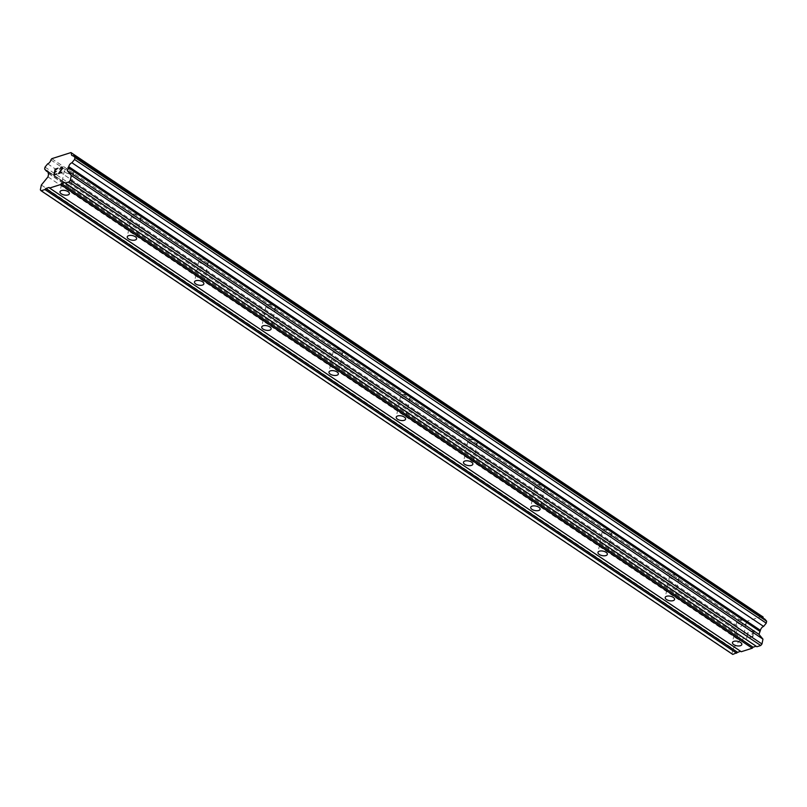 <?xml version="1.0" encoding="UTF-8"?>
<svg xmlns="http://www.w3.org/2000/svg" width="807" height="807" viewBox="0 0 807 807"><rect width="100%" height="100%" fill="white"/><g stroke="black" fill="none" stroke-linecap="round" stroke-linejoin="round"><path stroke-width="0.61" stroke-dasharray="4.04 3.03" d="M65.67 172.516A4.792 2.29 -168.4 0 0 70.602 173.868A4.792 2.29 -168.4 0 0 73.75 172.395A4.792 2.29 -168.4 0 0 72.459 170.348A4.792 2.29 -168.4 0 0 71.036 169.631A4.792 2.29 -168.4 0 0 67.959 168.996A4.792 2.29 -168.4 0 0 64.378 170.469A4.792 2.29 -168.4 0 0 65.67 172.516M132.913 217.587A4.792 2.29 -168.4 0 0 137.856 218.949A4.792 2.29 -168.4 0 0 140.993 217.476A4.792 2.29 -168.4 0 0 139.702 215.429A4.792 2.29 -168.4 0 0 138.29 214.702A4.792 2.29 -168.4 0 0 135.203 214.077A4.792 2.29 -168.4 0 0 131.622 215.55A4.792 2.29 -168.4 0 0 132.913 217.587M200.156 262.668A4.792 2.29 -168.4 0 0 205.099 264.03A4.792 2.29 -168.4 0 0 208.246 262.547A4.792 2.29 -168.4 0 0 206.945 260.51A4.792 2.29 -168.4 0 0 205.533 259.783A4.792 2.29 -168.4 0 0 202.446 259.148A4.792 2.29 -168.4 0 0 198.865 260.631A4.792 2.29 -168.4 0 0 200.156 262.668M267.399 307.749A4.792 2.29 -168.4 0 0 272.342 309.111A4.792 2.29 -168.4 0 0 275.49 307.628A4.792 2.29 -168.4 0 0 274.198 305.591A4.792 2.29 -168.4 0 0 272.776 304.864A4.792 2.29 -168.4 0 0 269.689 304.229A4.792 2.29 -168.4 0 0 266.108 305.702A4.792 2.29 -168.4 0 0 267.399 307.749M334.653 352.83A4.792 2.29 -168.4 0 0 339.586 354.192A4.792 2.29 -168.4 0 0 342.733 352.709A4.792 2.29 -168.4 0 0 341.442 350.662A4.792 2.29 -168.4 0 0 340.019 349.945A4.792 2.29 -168.4 0 0 336.933 349.31A4.792 2.29 -168.4 0 0 333.352 350.783A4.792 2.29 -168.4 0 0 334.653 352.83M401.896 397.912A4.792 2.29 -168.4 0 0 406.839 399.263A4.792 2.29 -168.4 0 0 409.976 397.79A4.792 2.29 -168.4 0 0 408.685 395.743A4.792 2.29 -168.4 0 0 407.263 395.027A4.792 2.29 -168.4 0 0 404.186 394.391A4.792 2.29 -168.4 0 0 400.605 395.864A4.792 2.29 -168.4 0 0 401.896 397.912M469.139 442.993A4.792 2.29 -168.4 0 0 474.082 444.344A4.792 2.29 -168.4 0 0 477.219 442.872A4.792 2.29 -168.4 0 0 475.928 440.824A4.792 2.29 -168.4 0 0 474.516 440.108A4.792 2.29 -168.4 0 0 471.429 439.472A4.792 2.29 -168.4 0 0 467.848 440.945A4.792 2.29 -168.4 0 0 469.139 442.993M536.383 488.064A4.792 2.29 -168.4 0 0 541.326 489.425A4.792 2.29 -168.4 0 0 544.473 487.953A4.792 2.29 -168.4 0 0 543.172 485.905A4.792 2.29 -168.4 0 0 541.759 485.178A4.792 2.29 -168.4 0 0 538.673 484.553A4.792 2.29 -168.4 0 0 535.091 486.026A4.792 2.29 -168.4 0 0 536.383 488.064M603.626 533.145A4.792 2.29 -168.4 0 0 608.569 534.506A4.792 2.29 -168.4 0 0 611.716 533.024A4.792 2.29 -168.4 0 0 610.425 530.986A4.792 2.29 -168.4 0 0 609.003 530.26A4.792 2.29 -168.4 0 0 605.916 529.624A4.792 2.29 -168.4 0 0 602.335 531.107A4.792 2.29 -168.4 0 0 603.626 533.145M670.879 578.226A4.792 2.29 -168.4 0 0 675.812 579.587A4.792 2.29 -168.4 0 0 678.959 578.105A4.792 2.29 -168.4 0 0 677.668 576.067A4.792 2.29 -168.4 0 0 676.246 575.341A4.792 2.29 -168.4 0 0 673.159 574.705A4.792 2.29 -168.4 0 0 669.578 576.178A4.792 2.29 -168.4 0 0 670.879 578.226M738.123 623.307A4.792 2.29 -168.4 0 0 743.065 624.668A4.792 2.29 -168.4 0 0 746.203 623.186A4.792 2.29 -168.4 0 0 744.911 621.138A4.792 2.29 -168.4 0 0 743.489 620.422A4.792 2.29 -168.4 0 0 740.412 619.786A4.792 2.29 -168.4 0 0 736.831 621.259A4.792 2.29 -168.4 0 0 738.123 623.307M55.38 169.44L58.013 168.229M54.896 171.851L55.39 169.45M54.321 174.665L54.815 172.254L56.278 171.407M56.863 173.848L53.908 175.169M59.678 169.127L60.908 167.695L62.189 167.533M62.341 167.13L62.512 168.451M62.159 169.097L62.522 168.451M61.221 170.448L62.169 169.107M59.254 173.091L61.231 170.459M58.467 173.707L61.877 172.627M753.809 630.963L753.314 633.364L753.809 630.963L751.256 631.77L753.809 630.963M753.314 633.364L751.932 633.808L753.314 633.364M751.852 634.211L753.234 633.767L751.842 634.201M753.234 633.767L752.739 636.178L753.224 633.767M752.739 636.178L750.197 636.985L752.739 636.168M750.117 637.389L752.992 636.471L754.222 630.459L751.337 631.367L754.212 630.449L752.981 636.461L750.107 637.379M748.412 633.112L747.887 632.486L748.412 633.102M747.817 632.506L746.586 638.519L747.807 632.496M746.586 638.519L747.978 633.172L746.576 638.508M740.493 651.209L741.26 651.723M762.635 616.245L743.459 622.358L742.541 623.599A3.662 2.088 123.8 0 1 739.353 627.503L736.69 630.771L736.297 632.708L737.891 634.615A3.662 2.088 123.8 0 1 739.242 634.736A3.662 2.088 123.8 0 1 739.807 636.894L740.322 637.308L739.666 640.536L733.008 648.697L732.02 653.539L732.766 654.427M765.046 619.322A3.662 2.088 123.8 0 1 763.704 619.201A3.662 2.088 123.8 0 1 763.079 618.001M756.139 646.225L756.905 646.74M64.731 182.473L756.401 646.145M51.789 158.676L743.459 622.358M50.871 159.927L742.541 623.599M47.684 163.831L739.353 627.503M45.021 167.099L736.69 630.771M44.627 169.036L736.297 632.708M48.198 172.264L737.891 634.615M48.148 173.223L739.807 636.894M48.662 173.636L740.322 637.308M47.996 176.864L739.666 640.536M41.349 185.015L733.008 648.697M40.35 189.857L732.02 653.539M49.086 187.456L740.755 651.128M73.75 172.395L69.382 193.7M140.993 217.476L136.625 238.781M208.246 262.547L203.868 283.862M275.49 307.628L271.112 328.943M342.733 352.709L338.355 374.024M409.976 397.79L405.608 419.095M477.219 442.872L472.852 464.176M544.473 487.953L540.095 509.257M611.716 533.024L607.338 554.338M678.959 578.105L674.581 599.419M746.203 623.186L741.835 644.5M743.489 620.422L740.412 619.786M736.831 621.259L732.453 642.574M676.246 575.341L673.159 574.705M669.578 576.178L665.21 597.493M609.003 530.26L605.916 529.624M602.335 531.107L597.967 552.412M541.759 485.178L538.673 484.553M535.091 486.026L530.713 507.331M474.516 440.108L471.429 439.472M467.848 440.945L463.47 462.25M407.263 395.027L404.186 394.391M400.605 395.864L396.227 417.179M340.019 349.945L336.933 349.31M333.352 350.783L328.984 372.098M272.776 304.864L269.689 304.229M266.108 305.702L261.74 327.017M205.533 259.783L202.446 259.148M198.865 260.631L194.487 281.936M138.29 214.702L135.203 214.077M131.622 215.55L127.244 236.855M71.036 169.631L67.959 168.996M64.378 170.469L60 191.773M72.035 155.529L763.704 619.201M47.573 171.054L739.242 634.736"/><path stroke-width="1.21" d="M68.081 191.662A4.792 2.29 11.6 0 1 69.382 193.7A4.792 2.29 11.6 0 1 66.235 195.183A4.792 2.29 11.6 0 1 61.292 193.821A4.792 2.29 11.6 0 1 60 191.773A4.792 2.29 11.6 0 1 63.148 190.301A4.792 2.29 11.6 0 1 68.081 191.662M135.334 236.733A4.792 2.29 11.6 0 1 136.625 238.781A4.792 2.29 11.6 0 1 133.478 240.264A4.792 2.29 11.6 0 1 128.535 238.902A4.792 2.29 11.6 0 1 127.244 236.855A4.792 2.29 11.6 0 1 130.391 235.382A4.792 2.29 11.6 0 1 135.334 236.733M202.577 281.814A4.792 2.29 11.6 0 1 203.868 283.862A4.792 2.29 11.6 0 1 200.721 285.335A4.792 2.29 11.6 0 1 195.788 283.983A4.792 2.29 11.6 0 1 194.487 281.936A4.792 2.29 11.6 0 1 197.634 280.453A4.792 2.29 11.6 0 1 202.577 281.814M269.82 326.896A4.792 2.29 11.6 0 1 271.112 328.943A4.792 2.29 11.6 0 1 267.964 330.416A4.792 2.29 11.6 0 1 263.032 329.064A4.792 2.29 11.6 0 1 261.74 327.017A4.792 2.29 11.6 0 1 264.878 325.534A4.792 2.29 11.6 0 1 269.82 326.896M337.064 371.977A4.792 2.29 11.6 0 1 338.355 374.024A4.792 2.29 11.6 0 1 335.218 375.497A4.792 2.29 11.6 0 1 330.275 374.135A4.792 2.29 11.6 0 1 328.984 372.098A4.792 2.29 11.6 0 1 332.121 370.615A4.792 2.29 11.6 0 1 337.064 371.977M404.307 417.058A4.792 2.29 11.6 0 1 405.608 419.095A4.792 2.29 11.6 0 1 402.461 420.578A4.792 2.29 11.6 0 1 397.518 419.216A4.792 2.29 11.6 0 1 396.227 417.179A4.792 2.29 11.6 0 1 399.374 415.696A4.792 2.29 11.6 0 1 404.307 417.058M471.56 462.139A4.792 2.29 11.6 0 1 472.852 464.176A4.792 2.29 11.6 0 1 469.704 465.659A4.792 2.29 11.6 0 1 464.761 464.297A4.792 2.29 11.6 0 1 463.47 462.25A4.792 2.29 11.6 0 1 466.617 460.777A4.792 2.29 11.6 0 1 471.56 462.139M538.804 507.21A4.792 2.29 11.6 0 1 540.095 509.257A4.792 2.29 11.6 0 1 536.948 510.74A4.792 2.29 11.6 0 1 532.015 509.378A4.792 2.29 11.6 0 1 530.713 507.331A4.792 2.29 11.6 0 1 533.861 505.858A4.792 2.29 11.6 0 1 538.804 507.21M606.047 552.291A4.792 2.29 11.6 0 1 607.338 554.338A4.792 2.29 11.6 0 1 604.191 555.821A4.792 2.29 11.6 0 1 599.258 554.459A4.792 2.29 11.6 0 1 597.967 552.412A4.792 2.29 11.6 0 1 601.104 550.929A4.792 2.29 11.6 0 1 606.047 552.291M673.29 597.372A4.792 2.29 11.6 0 1 674.581 599.419A4.792 2.29 11.6 0 1 671.444 600.892A4.792 2.29 11.6 0 1 666.501 599.54A4.792 2.29 11.6 0 1 665.21 597.493A4.792 2.29 11.6 0 1 668.347 596.01A4.792 2.29 11.6 0 1 673.29 597.372M740.533 642.453A4.792 2.29 11.6 0 1 741.835 644.5A4.792 2.29 11.6 0 1 738.687 645.973A4.792 2.29 11.6 0 1 733.745 644.611A4.792 2.29 11.6 0 1 732.453 642.574A4.792 2.29 11.6 0 1 735.601 641.091A4.792 2.29 11.6 0 1 740.533 642.453M58.003 168.239L55.138 169.157L58.013 168.229L55.38 169.44L54.886 171.851L56.278 171.407L54.805 172.254L54.311 174.655L56.853 173.848L54.321 174.665M56.268 171.417L54.896 171.851M56.853 173.848L53.898 175.159L55.128 169.147L53.908 175.159M59.678 169.127L60.898 167.685L62.179 167.523M60.959 167.291L61.907 166.988L60.969 167.301M62.331 167.13L62.512 168.451L59.244 173.081L61.957 172.224L59.254 173.091M61.957 172.224L58.467 173.707L62.29 167.987L58.477 173.707M71.47 153.36A3.662 2.088 123.8 0 0 72.035 155.529A3.662 2.088 123.8 0 0 73.387 155.65L74.98 157.547L74.587 159.493L71.924 162.752A3.662 2.088 123.8 0 0 68.736 166.656L67.304 170.711L71.309 175.472L70.31 180.314L69.059 181.847L65.236 183.068L64.731 182.473L61.403 183.532L60.575 184.551L49.59 188.051L49.086 187.456L45.757 188.515L44.93 189.534L41.096 190.755L40.35 189.857L41.349 185.015L47.996 176.864L48.662 173.636L48.148 173.223A3.662 2.088 123.8 0 0 47.573 171.054A3.662 2.088 123.8 0 0 46.231 170.933L44.627 169.036L45.021 167.099L47.684 163.831A3.662 2.088 123.8 0 0 50.871 159.927L51.789 158.676L70.966 152.573L763.129 617.042L70.966 152.573M49.59 188.051L741.26 651.723L752.245 648.223L753.072 647.204L756.139 646.225M41.096 190.755L732.766 654.427L740.493 651.209M763.079 618.001A3.662 2.088 123.8 0 1 763.129 617.042M65.236 183.068L756.905 646.74L760.729 645.519L761.979 643.986L762.968 639.144L758.973 634.383L760.406 630.338A3.662 2.088 123.8 0 1 763.593 626.424L766.257 623.165L766.65 621.229L765.046 619.322L73.387 155.65M60.575 184.551L752.245 648.223M61.403 183.532L753.072 647.204M69.059 181.847L760.729 645.519M70.31 180.314L761.979 643.986M71.309 175.472L762.968 639.144M67.304 170.711L758.973 634.383M67.97 167.483L759.629 631.155M68.736 166.656L760.406 630.338M71.924 162.752L763.593 626.424M74.587 159.493L766.257 623.165M74.98 157.547L766.65 621.229M46.231 170.933L48.198 172.264M44.93 189.534L736.599 653.206M45.757 188.515L737.427 652.187"/></g></svg>
